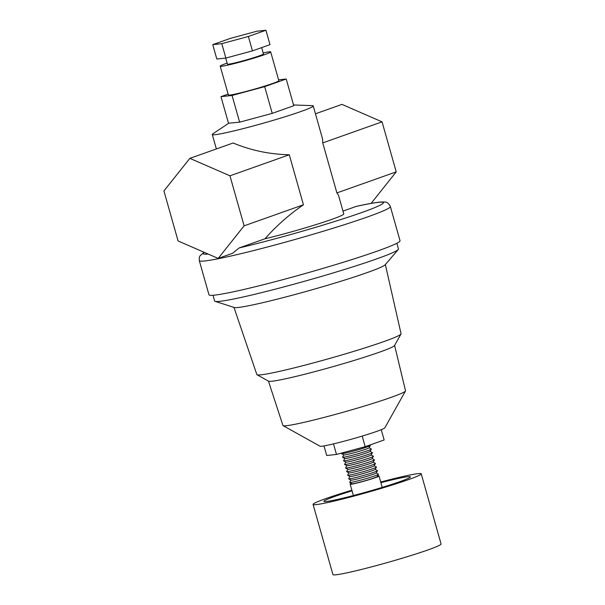 <?xml version="1.0" encoding="UTF-8"?>
<svg xmlns="http://www.w3.org/2000/svg" width="605" height="605" viewBox="0 0 605 605"><rect width="100%" height="100%" fill="white"/><g stroke="black" fill="none" stroke-linecap="round" stroke-linejoin="round"><path stroke-width="0.91" d="M341.84 453.001L341.53 453.553A14.989 0.862 -15.8 0 0 341.56 453.644L343.867 454.93A13.113 0.756 -15.8 0 0 344.555 454.937A13.113 0.756 -15.8 0 0 354.159 452.744A13.113 0.756 -15.8 0 0 369.058 447.798L370.351 445.499A14.989 0.862 -15.8 0 0 370.32 445.401L369.731 445.076M341.56 453.644A14.989 0.862 -15.8 0 0 342.347 453.659A14.989 0.862 -15.8 0 0 353.32 451.141A14.989 0.862 -15.8 0 0 370.351 445.499M344.827 458.499L343.564 460.745A14.989 0.862 -15.8 0 0 343.595 460.844L345.901 462.129A13.113 0.756 -15.8 0 0 346.597 462.137A13.113 0.756 -15.8 0 0 356.194 459.936A13.113 0.756 -15.8 0 0 371.092 454.998L372.385 452.699A14.989 0.862 -15.8 0 0 372.362 452.601L370.109 451.345M343.595 460.844A14.989 0.862 -15.8 0 0 344.389 460.851A14.989 0.862 -15.8 0 0 355.354 458.34A14.989 0.862 -15.8 0 0 372.385 452.699M371.372 449.099L370.079 451.398A13.113 0.756 164.2 0 1 355.173 456.344A13.113 0.756 164.2 0 1 345.576 458.537A13.113 0.756 164.2 0 1 344.88 458.53L342.574 457.244A14.989 0.862 -15.8 0 0 343.368 457.259A14.989 0.862 -15.8 0 0 354.341 454.741A14.989 0.862 -15.8 0 0 371.372 449.099A14.989 0.862 -15.8 0 0 371.341 449.001L369.088 447.745M343.814 454.899L342.551 457.146A14.989 0.862 -15.8 0 0 342.574 457.244M345.848 462.099L344.585 464.345A14.989 0.862 -15.8 0 0 344.616 464.443L346.922 465.729A13.113 0.756 -15.8 0 0 347.61 465.737A13.113 0.756 -15.8 0 0 357.215 463.536A13.113 0.756 -15.8 0 0 372.113 458.598L373.406 456.299A14.989 0.862 -15.8 0 0 373.376 456.2L371.122 454.945M344.616 464.443A14.989 0.862 -15.8 0 0 345.402 464.451A14.989 0.862 -15.8 0 0 356.375 461.94A14.989 0.862 -15.8 0 0 373.406 456.299M346.869 465.699L345.606 467.945A14.989 0.862 -15.8 0 0 345.629 468.043L347.935 469.329A13.113 0.756 -15.8 0 0 348.631 469.336A13.113 0.756 -15.8 0 0 358.228 467.136A13.113 0.756 -15.8 0 0 373.134 462.197L374.427 459.891A14.989 0.862 -15.8 0 0 374.397 459.8L372.143 458.545M345.629 468.043A14.989 0.862 -15.8 0 0 346.423 468.051A14.989 0.862 -15.8 0 0 357.396 465.54A14.989 0.862 -15.8 0 0 374.427 459.891M347.883 469.298L346.62 471.545A14.989 0.862 -15.8 0 0 346.65 471.643L348.956 472.928A13.113 0.756 -15.8 0 0 349.652 472.936A13.113 0.756 -15.8 0 0 359.249 470.735A13.113 0.756 -15.8 0 0 374.147 465.797L375.44 463.49A14.989 0.862 -15.8 0 0 375.418 463.4L373.164 462.144M346.65 471.643A14.989 0.862 -15.8 0 0 347.444 471.65A14.989 0.862 -15.8 0 0 358.41 469.14A14.989 0.862 -15.8 0 0 375.44 463.49M348.904 472.898L347.641 475.144A14.989 0.862 -15.8 0 0 347.671 475.243L349.977 476.521A13.113 0.756 -15.8 0 0 350.666 476.536A13.113 0.756 -15.8 0 0 360.27 474.335A13.113 0.756 -15.8 0 0 375.168 469.397L376.461 467.09A14.989 0.862 -15.8 0 0 376.431 466.999L374.177 465.744M347.671 475.243A14.989 0.862 -15.8 0 0 348.457 475.25A14.989 0.862 -15.8 0 0 359.43 472.739A14.989 0.862 -15.8 0 0 376.461 467.09M376.219 472.944L378.473 474.191A14.989 0.862 164.2 0 1 378.496 474.29A14.989 0.862 164.2 0 1 361.465 479.939A14.989 0.862 164.2 0 1 350.499 482.45A14.989 0.862 164.2 0 1 349.705 482.435A14.989 0.862 164.2 0 1 349.675 482.344L350.938 480.09M378.496 474.29L377.202 476.596A13.113 0.756 164.2 0 1 362.304 481.535A13.113 0.756 164.2 0 1 352.012 483.72L349.705 482.435M349.924 476.49L348.661 478.744A14.989 0.862 -15.8 0 0 348.684 478.835L350.991 480.12A13.113 0.756 -15.8 0 0 351.687 480.136A13.113 0.756 -15.8 0 0 365.458 476.763A13.113 0.756 -15.8 0 0 376.189 472.997L377.482 470.69A14.989 0.862 -15.8 0 0 377.452 470.599L375.198 469.344M351.497 483.433A14.989 0.862 -15.8 0 0 350.174 484.197A14.989 0.862 -15.8 0 0 361.979 481.739A14.989 0.862 -15.8 0 0 379.017 476.037A14.989 0.862 -15.8 0 0 377.497 476.075M348.684 478.835A14.989 0.862 -15.8 0 0 349.478 478.85A14.989 0.862 -15.8 0 0 360.451 476.339A14.989 0.862 -15.8 0 0 377.482 470.69M394.611 345.41L405.516 390.8A63.691 3.668 164.2 0 1 405.471 391.027A63.691 3.668 164.2 0 1 368.748 404.715A63.691 3.668 164.2 0 1 304.451 422.252A63.691 3.668 164.2 0 1 283.102 425.655A63.691 3.668 164.2 0 1 282.943 425.489L268.446 381.112M405.471 391.027L384.795 427.871A33.721 1.944 164.2 0 1 365.359 435.116A33.721 1.944 164.2 0 1 331.313 444.403A33.721 1.944 164.2 0 1 320.015 446.203L283.102 425.655M385.355 264.544L401.055 333.763A74.929 4.311 164.2 0 1 401.002 334.02L394.543 345.538A65.567 3.774 164.2 0 1 356.738 359.627A65.567 3.774 164.2 0 1 290.551 377.679A65.567 3.774 164.2 0 1 268.575 381.18L257.042 374.76A74.929 4.311 164.2 0 1 256.86 374.563L233.961 307.385M401.002 334.02A74.929 4.311 164.2 0 1 357.797 350.129A74.929 4.311 164.2 0 1 282.157 370.759A74.929 4.311 164.2 0 1 257.042 374.76M396.857 243.263L398.476 248.965A95.537 5.498 164.2 0 1 398.256 249.517L385.128 264.809A78.673 4.53 164.2 0 1 338.883 281.854A78.673 4.53 164.2 0 1 260.468 303.203A78.673 4.53 164.2 0 1 234.286 307.491L215.093 301.351A95.537 5.498 164.2 0 1 214.624 300.988L213.005 295.285M398.256 249.517A95.537 5.498 164.2 0 1 342.105 270.216A95.537 5.498 164.2 0 1 246.878 296.148A95.537 5.498 164.2 0 1 215.093 301.351M342.982 211.1L356.239 206.411C368.838 203.59 377.58 202.1 382.466 201.949L384.818 202.062C386.935 201.934 388.788 203.431 390.369 206.555L400.041 240.745A99.281 5.717 164.2 0 1 345.243 261.662A99.281 5.717 164.2 0 1 242.499 289.78A99.281 5.717 164.2 0 1 208.982 294.809L199.302 260.619L199.295 257.412L199.93 255.907L204.097 252.277M261.678 47.598L263.47 53.936A18.732 1.081 164.2 0 1 253.132 57.883A18.732 1.081 164.2 0 1 233.742 63.185A18.732 1.081 164.2 0 1 227.42 64.138L225.703 58.08M270.677 51.894L278.822 80.684A26.227 1.512 164.2 0 1 262.026 86.923A26.227 1.512 164.2 0 1 237.213 93.639A26.227 1.512 164.2 0 1 228.357 94.97L220.212 66.179A26.227 1.512 -15.8 0 0 229.061 64.848A26.227 1.512 -15.8 0 0 256.202 57.422A26.227 1.512 -15.8 0 0 270.677 51.894A26.227 1.512 -15.8 0 0 263.183 52.922M227.132 63.117A26.227 1.512 -15.8 0 0 220.212 66.179M278.58 79.822L286.21 79.005L293.765 105.724L272.242 113.362L239.625 122.18L228.781 123.201L212.922 133.766A52.453 3.017 -15.8 0 0 212.287 134.499A52.453 3.017 -15.8 0 0 229.998 131.845A52.453 3.017 -15.8 0 0 284.274 116.992A52.453 3.017 -15.8 0 0 313.224 105.936A52.453 3.017 -15.8 0 0 312.301 105.648L293.554 104.96M265.028 238.763L239.202 247.921L232.509 253.321L218.178 258.411L178.082 240.956L163.925 190.93L189.864 158.359L233.152 142.999C250.931 150.411 269.641 154.335 289.281 154.767L303.438 204.792C289.092 214.616 276.288 225.945 265.028 238.763A52.453 3.017 164.2 0 0 317.338 224.168A52.453 3.017 164.2 0 0 343.776 213.905L338.52 195.324L336.894 192.919L322.737 142.893L322.556 138.916L313.224 105.936M322.737 142.893L382.058 121.847L341.961 104.393L315.447 113.8M336.894 192.919L396.214 171.873L382.058 121.847M371.122 203.378L396.214 171.873M303.438 204.792L244.118 225.839L218.178 258.411M289.281 154.767L229.96 175.813L244.118 225.839M189.864 158.359L229.96 175.813M248.375 36.474L221.785 43.666L212.741 44.634L230.293 38.41L256.883 31.218L265.92 30.25L248.375 36.474L252.451 50.873L269.996 44.649L265.92 30.25M212.741 44.634L216.817 59.033L225.854 58.065L221.785 43.666M225.854 58.065L252.451 50.873M228.531 123.359L220.976 96.649L228.115 94.115M239.625 122.18L232.063 95.469L220.976 96.649M272.242 113.362L264.68 86.644L232.063 95.469M286.21 79.005L264.68 86.644M324 445.908L326.715 455.489L336.478 454.453L365.193 446.679L384.152 439.956L381.248 429.709M362.198 436.084L365.193 446.679M333.491 443.896L336.478 454.453M380.711 482.034A56.197 3.237 164.2 0 1 421.216 473.813A56.197 3.237 164.2 0 1 357.321 495.192A56.197 3.237 164.2 0 1 313.072 504.411A56.197 3.237 164.2 0 1 351.876 490.194M421.216 473.813L441.075 543.993A56.197 3.237 164.2 0 1 377.18 565.365A56.197 3.237 164.2 0 1 332.924 574.591L313.072 504.411M380.9 482.684A44.959 2.586 164.2 0 1 410.402 476.869A44.959 2.586 164.2 0 1 359.287 493.975A44.959 2.586 164.2 0 1 323.887 501.356A44.959 2.586 164.2 0 1 352.057 490.844M390.369 206.555A99.281 5.717 164.2 0 1 335.563 227.472A99.281 5.717 164.2 0 1 232.827 255.59A99.281 5.717 164.2 0 1 199.302 260.619M208.128 254.04A93.662 5.392 164.2 0 1 204.331 252.383M355.967 206.494A93.662 5.392 164.2 0 1 361.881 212.491A93.662 5.392 164.2 0 1 239.202 247.921M353.388 495.54L350.174 484.197M216.378 148.951L212.287 134.499M382.224 487.38L379.017 476.037"/></g></svg>
